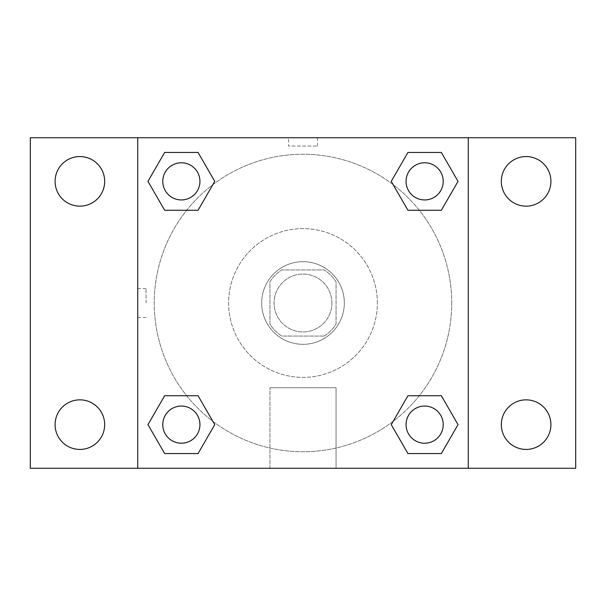 <?xml version="1.0" encoding="UTF-8"?>
<svg xmlns="http://www.w3.org/2000/svg" width="606" height="606" viewBox="0 0 606 606"><rect width="100%" height="100%" fill="white"/><g stroke="black" fill="none" stroke-linecap="round" stroke-linejoin="round"><path stroke-width="0.45" stroke-dasharray="3.03 2.27" d="M331.921 303A28.921 28.921 0 0 0 288.539 277.949A28.921 28.921 0 0 0 288.539 328.051A28.921 28.921 0 0 0 331.921 303A28.921 28.921 0 0 0 288.539 277.949A28.921 28.921 0 0 0 288.539 328.051A28.921 28.921 0 0 0 331.921 303M324.202 336.057L281.798 336.057A39.269 39.269 0 0 1 269.943 324.202L269.943 281.798A39.269 39.269 0 0 1 281.798 269.943L324.202 269.943A39.269 39.269 0 0 1 336.057 281.798L336.057 324.202A39.269 39.269 0 0 1 324.202 336.057L281.798 336.057A39.269 39.269 0 0 1 269.943 324.202L269.943 281.798A39.269 39.269 0 0 1 281.798 269.943L324.202 269.943A39.269 39.269 0 0 1 336.057 281.798L336.057 324.202A39.269 39.269 0 0 1 324.202 336.057M303 261.678A41.322 41.322 0 0 1 338.784 323.657A41.322 41.322 0 0 1 267.216 323.657A41.322 41.322 0 0 1 303 261.678A41.322 41.322 0 0 0 261.678 303A41.322 41.322 0 0 0 303 344.322A41.322 41.322 0 0 0 344.322 303A41.322 41.322 0 0 0 303 261.678M377.371 303A74.371 74.371 0 0 0 265.814 238.59A74.371 74.371 0 0 0 265.814 367.41A74.371 74.371 0 0 0 377.371 303A74.371 74.371 0 0 0 265.814 238.59A74.371 74.371 0 0 0 265.814 367.41A74.371 74.371 0 0 0 377.371 303M79.878 449.432A24.793 24.793 0 0 0 101.353 412.247A24.793 24.793 0 0 0 58.411 412.247A24.793 24.793 0 0 0 79.878 449.432M526.122 449.432A24.793 24.793 0 0 0 547.589 412.247A24.793 24.793 0 0 0 504.647 412.247A24.793 24.793 0 0 0 526.122 449.432M526.122 206.154A24.793 24.793 0 0 0 547.589 168.96A24.793 24.793 0 0 0 504.647 168.96A24.793 24.793 0 0 0 526.122 206.154M79.878 206.154A24.793 24.793 0 0 0 101.353 168.96A24.793 24.793 0 0 0 58.411 168.96A24.793 24.793 0 0 0 79.878 206.154M30.3 137.729L575.7 137.729L575.7 468.271L30.3 468.271L30.3 137.729M468.271 468.271L137.729 468.271L137.729 137.729L468.271 137.729L468.271 468.271L137.729 468.271M303 468.271L336.057 468.271L303 468.271M303 387.749L336.057 387.749L303 387.749M288.539 137.744L317.461 137.744L288.539 137.729L317.461 137.729L288.539 137.729L317.461 137.729L288.539 137.729L288.539 146.054L317.461 146.054L288.539 146.054M575.7 303L575.7 288.539L575.685 303M30.3 303L30.3 288.539L30.315 303M181.361 443.221A18.574 18.574 0 0 0 199.935 424.639A18.574 18.574 0 0 0 181.361 406.065A18.574 18.574 0 0 0 162.779 424.639A18.574 18.574 0 0 0 181.361 443.221M424.639 199.935A18.574 18.574 0 0 0 443.221 181.361A18.574 18.574 0 0 0 424.639 162.779A18.574 18.574 0 0 0 406.065 181.361A18.574 18.574 0 0 0 424.639 199.935M199.935 181.361A18.574 18.574 0 0 0 172.074 165.271A18.574 18.574 0 0 0 172.074 197.45A18.574 18.574 0 0 0 199.935 181.361A18.574 18.574 0 0 0 172.074 165.271A18.574 18.574 0 0 0 172.074 197.45A18.574 18.574 0 0 0 199.935 181.361A18.574 18.574 0 0 0 172.074 165.271A18.574 18.574 0 0 0 172.074 197.45A18.574 18.574 0 0 0 199.935 181.361M424.639 443.221A18.574 18.574 0 0 0 443.221 424.639A18.574 18.574 0 0 0 424.639 406.065A18.574 18.574 0 0 0 406.065 424.639A18.574 18.574 0 0 0 424.639 443.221M451.743 303A148.743 148.743 0 0 0 228.629 174.18A148.743 148.743 0 0 0 228.629 431.82A148.743 148.743 0 0 0 451.743 303A148.743 148.743 0 0 0 228.629 174.18A148.743 148.743 0 0 0 228.629 431.82A148.743 148.743 0 0 0 451.743 303M406.065 424.639A18.574 18.574 0 0 1 433.926 408.55A18.574 18.574 0 0 1 433.926 440.729A18.574 18.574 0 0 1 406.065 424.639M443.221 181.361A18.574 18.574 0 0 0 415.352 165.271A18.574 18.574 0 0 0 415.352 197.45A18.574 18.574 0 0 0 443.221 181.361A18.574 18.574 0 0 0 415.352 165.271A18.574 18.574 0 0 0 415.352 197.45A18.574 18.574 0 0 0 443.221 181.361M199.935 424.639A18.574 18.574 0 0 0 172.074 408.55A18.574 18.574 0 0 0 172.074 440.729A18.574 18.574 0 0 0 199.935 424.639A18.574 18.574 0 0 0 172.074 408.55A18.574 18.574 0 0 0 172.074 440.729A18.574 18.574 0 0 0 199.935 424.639M137.729 137.729L468.271 137.729M164.658 453.561L147.962 424.639L164.658 395.718L147.962 424.639L164.658 453.561M198.056 395.718L214.759 424.639L198.056 453.561L214.759 424.639L198.056 395.718M407.944 210.282L391.241 181.361L407.944 152.439L391.241 181.361L407.944 210.282M441.342 152.439L458.038 181.361L441.342 210.282L458.038 181.361L441.342 152.439M164.658 210.282L147.962 181.361L164.658 152.439L147.962 181.361L164.658 210.282M198.056 152.439L214.759 181.361L198.056 210.282L214.759 181.361L198.056 152.439M407.944 453.561L391.241 424.639L407.944 395.718L391.241 424.639L407.944 453.561M441.342 395.718L458.038 424.639L441.342 453.561L458.038 424.639L441.342 395.718M336.057 468.271L269.943 468.271L336.057 468.271L336.057 387.749L269.943 387.749L336.057 387.749L336.057 468.271M137.729 303L137.729 288.539L137.729 303M468.271 303L468.271 288.539L468.271 303M468.256 303L468.256 288.539L468.256 303M146.054 303L146.054 288.539L146.054 303M317.461 137.744L317.461 146.054M443.221 424.639A18.574 18.574 0 0 0 415.352 408.55A18.574 18.574 0 0 0 415.352 440.729A18.574 18.574 0 0 0 443.221 424.639M269.943 468.271L269.943 387.749L269.943 468.271M146.054 288.539L137.729 288.539M146.054 317.461L137.729 317.461"/><path stroke-width="0.91" d="M79.878 449.432A24.793 24.793 0 0 0 101.353 412.247A24.793 24.793 0 0 0 58.411 412.247A24.793 24.793 0 0 0 79.878 449.432M526.122 449.432A24.793 24.793 0 0 0 547.589 412.247A24.793 24.793 0 0 0 504.647 412.247A24.793 24.793 0 0 0 526.122 449.432M526.122 206.154A24.793 24.793 0 0 0 547.589 168.96A24.793 24.793 0 0 0 504.647 168.96A24.793 24.793 0 0 0 526.122 206.154M79.878 206.154A24.793 24.793 0 0 0 101.353 168.96A24.793 24.793 0 0 0 58.411 168.96A24.793 24.793 0 0 0 79.878 206.154M575.7 468.271L30.3 468.271L30.3 137.729L575.7 137.729L575.7 468.271M164.658 395.718L198.056 395.718L214.759 424.639L198.056 453.561L164.658 453.561L147.962 424.639L164.658 395.718L198.056 395.718L164.658 395.718M407.944 152.439L441.342 152.439L458.038 181.361L441.342 210.282L407.944 210.282L391.241 181.361L407.944 152.439L441.342 152.439L407.944 152.439M137.729 468.271L137.729 137.729M468.271 137.729L468.271 468.271M164.658 152.439L198.056 152.439L214.759 181.361L198.056 210.282L164.658 210.282L147.962 181.361L164.658 152.439L198.056 152.439L164.658 152.439M407.944 395.718L441.342 395.718L458.038 424.639L441.342 453.561L407.944 453.561L391.241 424.639L407.944 395.718L441.342 395.718L407.944 395.718M441.342 453.561L407.944 453.561L441.342 453.561M443.221 424.639A18.574 18.574 0 0 0 415.352 408.55A18.574 18.574 0 0 0 415.352 440.729A18.574 18.574 0 0 0 443.221 424.639M198.056 453.561L164.658 453.561L198.056 453.561M199.935 424.639A18.574 18.574 0 0 0 172.074 408.55A18.574 18.574 0 0 0 172.074 440.729A18.574 18.574 0 0 0 199.935 424.639M441.342 210.282L407.944 210.282L441.342 210.282M443.221 181.361A18.574 18.574 0 0 0 415.352 165.271A18.574 18.574 0 0 0 415.352 197.45A18.574 18.574 0 0 0 443.221 181.361M198.056 210.282L164.658 210.282L198.056 210.282M199.935 181.361A18.574 18.574 0 0 0 172.074 165.271A18.574 18.574 0 0 0 172.074 197.45A18.574 18.574 0 0 0 199.935 181.361"/></g></svg>
